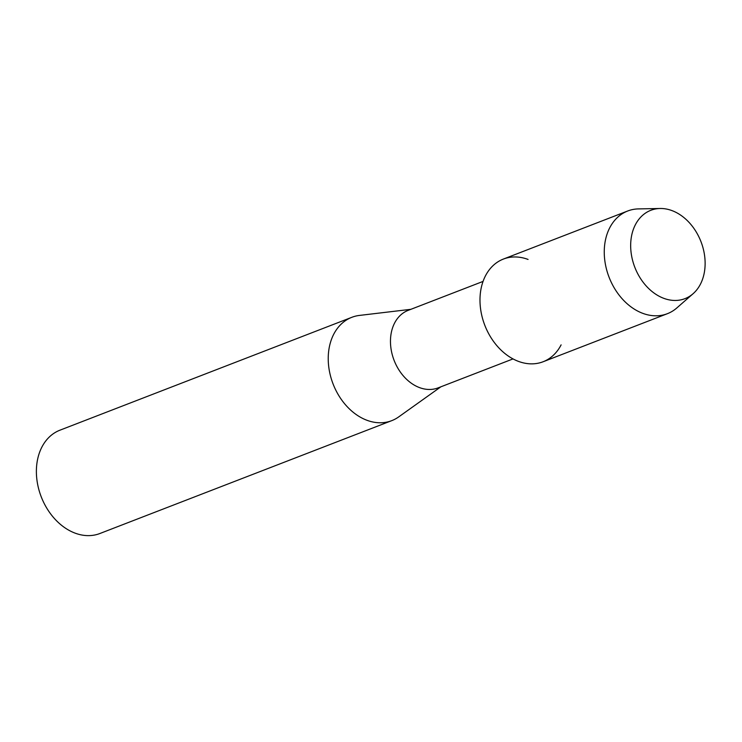 <?xml version="1.0" encoding="UTF-8"?>
<svg xmlns="http://www.w3.org/2000/svg" width="742" height="742" viewBox="0 0 742 742"><rect width="100%" height="100%" fill="white"/><g stroke="black" fill="none" stroke-linecap="round" stroke-linejoin="round"><path stroke-width="1.11" d="M672.039 210.626A47.358 35.468 68.9 0 0 630.895 240.612A47.358 35.468 68.9 0 0 663.756 298.321A47.358 35.468 68.9 0 0 704.9 268.335A47.358 35.468 68.9 0 0 672.039 210.626A47.358 35.468 68.9 0 0 660.139 208.493A47.358 35.468 68.9 0 0 630.709 247.8A47.358 35.468 68.9 0 0 663.756 298.321A47.358 35.468 68.9 0 0 693.093 293.711A47.358 35.468 68.9 0 0 703.286 248.913A47.358 35.468 68.9 0 0 672.039 210.626M528.072 259.44A55.047 41.227 68.9 0 0 480.25 294.286A55.047 41.227 68.9 0 0 518.445 361.373A55.047 41.227 68.9 0 0 561.11 344.872M483.051 281.413L408.137 310.379A41.543 31.118 68.9 0 0 391.006 348.638A41.543 31.118 68.9 0 0 419.49 387.593A41.543 31.118 68.9 0 0 438.105 387.88L513.019 358.915M410.901 309.312L359.443 315.424A55.39 41.487 68.9 0 0 351.791 317.326A55.39 41.487 68.9 0 0 328.947 368.329A55.39 41.487 68.9 0 0 366.928 420.269A55.39 41.487 68.9 0 0 391.748 420.649A55.39 41.487 68.9 0 0 398.686 416.911L440.869 386.814M351.791 317.326L59.944 430.184A55.39 41.487 68.9 0 0 37.1 481.187A55.39 41.487 68.9 0 0 75.081 533.127A55.39 41.487 68.9 0 0 99.901 533.507L391.748 420.649M660.139 208.493L638.51 208.901A55.047 41.227 68.9 0 0 627.676 211.006A55.047 41.227 68.9 0 0 604.971 261.703A55.047 41.227 68.9 0 0 642.711 313.319A55.047 41.227 68.9 0 0 667.383 313.69A55.047 41.227 68.9 0 0 676.815 307.958L693.093 293.711M627.676 211.006L503.401 259.06A55.047 41.227 68.9 0 0 480.705 309.757A55.047 41.227 68.9 0 0 518.445 361.373A55.047 41.227 68.9 0 0 543.116 361.753L667.383 313.69"/></g></svg>

